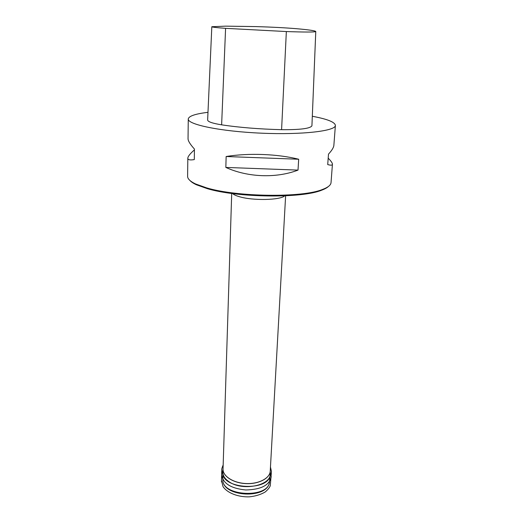 <?xml version="1.0" encoding="UTF-8"?>
<svg xmlns="http://www.w3.org/2000/svg" width="523" height="523" viewBox="0 0 523 523"><rect width="100%" height="100%" fill="white"/><g stroke="black" fill="none" stroke-linecap="round" stroke-linejoin="round"><path stroke-width="0.78" d="M189.921 180.461C191.215 181.912 193.366 183.344 196.373 184.756L207.304 188.653C237.488 197.766 301.863 198.485 321.58 190.228C324.698 189.078 326.96 187.835 328.379 186.508M188.267 118.989L188.045 138.687C188.019 140.864 190.15 144.322 194.438 149.055L194.294 159.587C189.954 160.313 187.796 159.842 187.822 158.188L187.613 176.362C187.587 178.873 190.241 181.403 195.582 183.952L206.644 187.881C237.207 197.093 302.503 197.825 322.436 189.489C327.98 187.417 330.843 185.129 331.033 182.625L332.432 164.255C332.353 165.34 330.784 165.445 327.718 164.575L328.496 154.122C331.915 150.395 333.713 147.453 333.87 145.302L335.387 125.415C335.746 130.985 302.268 134.993 261.35 133.175C220.425 131.417 187.424 124.507 188.267 118.989C188.783 116.06 195.354 113.837 207.984 112.327M225.59 28.34L286.349 31.55C304.523 32.184 314.323 32.197 315.768 31.576L315.774 31.517C315.245 30.713 308.714 29.765 296.195 28.673C284.8 27.745 271.483 27.052 256.244 26.601L225.694 26.15L211.822 26.719C211.952 27.144 216.542 27.686 225.59 28.34L221.628 124.834C212.377 123.336 207.716 121.715 207.638 119.97L211.822 26.732M315.774 31.55L311.93 125.782C310.368 128.534 300.254 129.835 281.59 129.678C259.375 129.122 239.39 127.507 221.628 124.834M187.822 158.188C187.914 156.429 190.117 153.657 194.432 149.879M328.196 158.162C331.066 161.077 332.478 163.104 332.432 164.255M312.323 116.269C327.28 119.054 334.968 122.101 335.387 125.415M298.679 159.24L298.018 170.106L225.838 167.425L226.145 156.521C248.503 152.834 277.674 153.945 298.679 159.24L226.145 156.521M298.018 170.106C276.281 178.461 247.693 177.421 225.838 167.425M231.702 193.451L223.04 469.066C222.674 476.133 233.304 483.03 246.052 483.54C258.793 484.141 269.986 478.199 270.234 471.131L285.623 195.805M284.702 195.844C280.302 200.178 253.08 200.806 239.619 196.766C236.187 195.798 233.853 194.733 232.617 193.569M223.046 468.954L222.844 471.609C222.589 475.518 224.812 479.009 229.525 482.069C243.221 491.417 271.417 485.305 270.208 473.675L270.156 474.688C269.848 491.62 221.641 489.515 222.805 472.622L222.811 472.119M270.241 470.746C270.43 477.996 259.094 484.246 246.045 483.625C232.996 483.108 222.249 475.891 223.066 468.686M270.195 474.191L269.515 481.493M222.85 479.454L222.85 479.643C221.706 496.53 269.168 498.602 269.495 481.683C268.776 499.472 222.02 497.432 222.85 479.643L222.844 471.609M286.349 31.55L281.59 129.678M315.768 31.576L311.93 125.782M270.228 472.204L271.215 476.721C269.646 485.161 261.167 489.58 245.771 489.973C230.826 488.475 222.759 483.337 221.575 474.557L222.955 470.144M270.241 471.014L270.208 473.675M321.58 190.228L322.436 189.489M196.373 184.756L195.582 183.952M223.171 464.94C220.876 470.517 222.098 469.634 221.785 469.595L221.451 481.899L221.66 481.206L223.046 486.658C227.322 493.012 238.115 497.183 249.242 496.85C255.427 496.216 260.729 494.601 265.154 492.019C267.815 489.77 269.522 487.678 270.273 485.749L271.45 471.583L270.463 467"/></g></svg>
